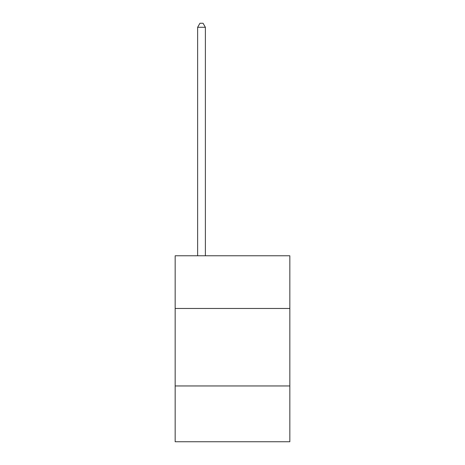 <?xml version="1.0" encoding="UTF-8"?>
<svg xmlns="http://www.w3.org/2000/svg" width="465" height="465" viewBox="0 0 465 465"><rect width="100%" height="100%" fill="white"/><g stroke="black" fill="none" stroke-linecap="round" stroke-linejoin="round"><path stroke-width="0.7" d="M289.84 308.469L289.84 255.779L175.16 255.779L175.16 308.469L289.84 308.469L289.84 441.75L175.16 441.75L175.16 308.469M289.84 385.956L175.16 385.956M205.379 255.779L205.379 27.278L197.631 27.278L197.631 255.779M197.631 27.278L199.956 23.25L203.054 23.25L205.379 27.278"/></g></svg>
